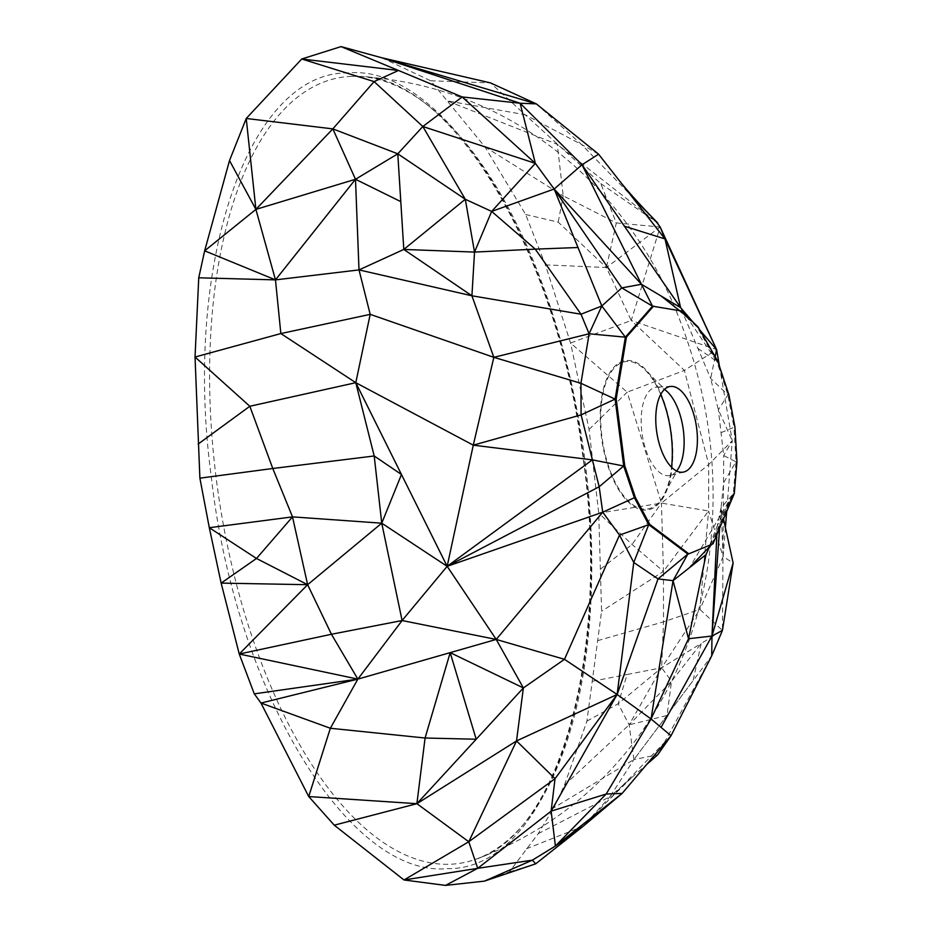 <?xml version="1.0" encoding="UTF-8"?>
<svg xmlns="http://www.w3.org/2000/svg" width="932" height="932" viewBox="0 0 932 932"><rect width="100%" height="100%" fill="white"/><g stroke="black" fill="none" stroke-linecap="round" stroke-linejoin="round"><path stroke-width="0.7" stroke-dasharray="4.66 3.5" d="M660.73 394.457A74.502 34.461 81.5 0 0 644.956 369.783A74.502 34.461 81.5 0 0 627.318 361.43A74.502 34.461 81.5 0 0 601.909 436.584A74.502 34.461 81.5 0 0 645.713 509.14A74.502 34.461 81.5 0 0 663.654 495.498A74.502 34.461 81.5 0 0 671.564 467.305M676.597 471.021A44.701 20.679 -98.5 0 1 670.143 475.425A44.701 20.679 -98.5 0 1 642.195 434.44A44.701 20.679 -98.5 0 1 657.013 387.095A44.701 20.679 -98.5 0 1 657.13 387.095A44.701 20.679 -98.5 0 1 664.469 389.436M348.288 72.917C247.982 71.158 182.357 265.236 211.413 477.743C235.318 690.426 348.463 877.839 447.395 868.636C547.701 870.395 613.314 676.317 584.271 463.81C560.365 251.127 447.22 63.714 348.288 72.917M381.829 57.784L430.712 80.781L484.943 146.895L525.648 214.5L545.383 264.851L570.559 343.011L589.059 429.466L598.74 513.171L601.583 611.276L586.904 721.158L564.442 785.187L553.876 807.753L538.183 833.709L509.396 871.909L484.384 881.136M509.396 871.909L535.725 863.813M526.382 848.807L583.141 826.276L610.064 796.615L646.692 764.45M538.183 833.709L610.064 796.615L633.9 759.545L657.643 754.85L711.722 655.813L693.093 680.628L701.19 643.464L661.662 667.778L627.131 674.488L618.184 703.765L629.123 724.816L633.9 759.545L693.093 680.628L633.9 759.545L553.876 807.753M564.442 785.187L629.123 724.816L667.044 715.485L671.529 681.292L701.19 643.464L722.44 630.405L699.885 609.412L661.662 667.778L629.123 724.816L671.529 681.292L661.662 667.778L663.502 621.865L699.885 609.412L708.565 510.981L723.127 556.602L699.885 609.412M586.904 721.158L618.184 703.765L661.662 667.778M592.601 681.21L627.131 674.488M597.633 640.645L663.502 621.865L663.444 571.409L708.565 510.981L661.44 503.105L598.74 513.171L632.071 544.451L663.444 571.409L601.583 611.276M600.756 568.928L632.071 544.451L661.44 503.105L663.444 571.409M589.059 429.466L627.178 392.174L661.44 503.105L708.716 464.497L708.565 510.981M545.383 264.851L606.417 267.531L631.232 320.48L570.559 343.011L627.178 392.174L684.403 370.412L708.716 464.497L732.249 440.708L726.669 511.563M525.648 214.5L558.198 222.142L606.417 267.531L660.159 226.989L631.232 320.48L684.403 370.412L716.615 349.593L631.232 320.48M484.943 146.895L563.231 195.825L558.198 222.142M430.712 80.781L490.547 82.913L525.135 114.752L446.894 100.773L557.266 144.332L563.231 195.825L616.297 222.946L606.417 267.531M671.028 735.732L583.141 826.276M536.296 103.871L581.626 144.542L525.135 114.752L600.791 183.616L616.297 222.946L660.159 226.989M719.504 366.462L732.249 440.708L723.71 455.55L722.44 630.405M600.791 183.616L657.829 223.121L557.266 144.332M598.589 154.176L581.626 144.542L655.359 220.569M725.399 527.698L723.127 556.602L733.111 562.94M715.147 356.711L710.673 378.474L718.351 409.765L732.249 440.708M697.905 348.382L716.836 361.453L680.605 307.642L710.673 378.474L727.915 394.877L718.351 409.765L723.71 455.55L736 461.806L723.64 482.683L721.042 507.765L723.512 519.031M699.979 330.208L693.478 322.635M716.859 534.712L717.291 525.741L706.037 554.587M723.127 556.602L721.042 507.765L717.291 525.741L733.309 493.809L709.636 546.571M721.03 432.658L733.985 427.299L727.915 394.877L716.836 361.453L697.183 327.132L680.022 310.973L652.505 306.174M711.757 544.358L733.309 493.809L736 461.806L733.985 427.299L734.952 427.147M679.649 310.682L681.036 310.927M698.173 327.074L697.183 327.132L692.86 322.064M687.839 554.074L712.992 543.845M719.597 528.258L721.042 507.765L733.309 493.809L689.54 567.623M717.815 361.36L716.836 361.453M728.894 394.76L727.915 394.877M734.288 493.587L733.309 493.809M736.967 461.631L736 461.806M351.632 76.366A397.428 183.86 -98.5 0 1 359.682 76.447A397.428 183.86 -98.5 0 1 582.57 443.306A397.428 183.86 -98.5 0 1 476.066 859.153A397.428 183.86 -98.5 0 1 220.15 505.913A397.428 183.86 -98.5 0 1 351.632 76.366M627.189 360.451A75.492 34.927 -98.5 0 1 671.541 471.569A75.492 34.927 -98.5 0 1 610.798 473.84A75.492 34.927 -98.5 0 1 627.189 360.451M359.682 76.447C429.873 80.886 493.145 103.965 549.507 145.66C569.149 160.327 587.148 176.754 603.493 194.951C633.515 228.666 657.363 266.366 675.024 308.038C707.563 387.001 719.236 467.223 710.056 548.715C702.46 617.485 678.601 680.057 638.478 736.42C596.596 793.353 542.459 834.257 476.066 859.153C561.006 833.324 611.602 645.841 582.15 451.228C556.66 250.557 450.983 76.144 359.682 76.447M667.708 392.092L644.956 369.783M678.927 467.526L663.654 495.498M547.899 850.636L565.945 838.52M631.477 777.812L606.499 802.207M672.287 304.857L687.35 317.87M671.122 386.396L657.013 387.095M683.855 471.988L670.143 475.425"/><path stroke-width="1.4" d="M671.564 467.305A74.502 34.461 81.5 0 0 660.73 394.457M664.469 389.436A44.701 20.679 -98.5 0 1 667.708 392.092A44.701 20.679 -98.5 0 1 678.927 467.526A44.701 20.679 -98.5 0 1 676.597 471.021M484.384 881.136L532.37 860.154L555.414 846.035L583.141 826.276L535.725 863.813L484.384 881.136L445.519 885.4L404.01 879.983L334.25 825.181L308.737 796.557L260.983 703.054L254.296 693.851L239.244 654.019L221.14 583.106L209.304 527.71L199.891 478.163L195.033 357.026L198.749 277.794L204.656 250.825L229.517 160.537L246.234 118.481L301.747 58.996L341.042 46.6L381.829 57.784L490.547 82.913L536.296 103.871L598.589 154.176L665.005 238.93L716.615 349.593L719.504 366.462M229.517 160.537L255.892 209.397L246.234 118.481L332.841 128.884L374.105 81.597L301.747 58.996L398.465 70.471L462.167 96.951L520.126 103.242L381.829 57.784L536.296 103.871L520.126 103.242L582.022 164.754L598.589 154.176M198.749 277.794L275.476 279.88L204.656 250.825L255.892 209.397L332.841 128.884L397.789 153.815L422.825 126.507L462.167 96.951L535.352 163.356L520.126 103.242M198.143 444.063L249.823 406.27L195.033 357.026L280.847 333.563L275.476 279.88L255.892 209.397L355.488 179.27L332.841 128.884M199.891 478.163L272.785 468.493L249.823 406.27L355.791 382.691L280.847 333.563L370.19 314.352L359.006 269.907L275.476 279.88L355.488 179.27L397.789 153.815L465.289 199.273L422.825 126.507L535.352 163.356L554.167 189.033L582.022 164.754L624.428 226.231L665.005 238.93L680.605 307.642L693.478 322.635M254.296 693.851L357.853 679.113L239.244 654.019L307.63 584.702L221.14 583.106L256.498 558.478L209.304 527.71L292.508 516.876L272.785 468.493L374.198 455.981L355.791 382.691L370.19 314.352L493.844 357.329L471.918 295.793L359.006 269.907L355.488 179.27L400.795 201.627L403.801 249.438L465.289 199.273L491.653 211.413L535.352 163.356M334.25 825.181L416.895 803.687L308.737 796.557L330.347 728.265L260.983 703.054L357.853 679.113L331.442 634.261L307.63 584.702L256.498 558.478L292.508 516.876L381.747 523.19L374.198 455.981L401.471 474.505L355.791 382.691L473.281 445.17L493.844 357.329L589.106 333.784L581.009 314.224L471.918 295.793L403.801 249.438L359.006 269.907M445.519 885.4L477.72 868.321L404.01 879.983L468.784 841.747L416.895 803.687L425.085 738.016L330.347 728.265L357.853 679.113L402.088 620.537L381.747 523.19L401.471 474.505L447.162 566.33L473.281 445.17L581.102 414.891L580.951 383.308L493.844 357.329M535.725 863.813L532.37 860.154L477.72 868.321L468.784 841.747L516.514 740.94L416.895 803.687L476.194 739.239L425.085 738.016L450.179 652.633L357.853 679.113M341.042 46.6L398.465 70.471L374.105 81.597L422.825 126.507M239.244 654.019L331.442 634.261L402.088 620.537L447.162 566.33L592.368 459.872L473.281 445.17M583.141 826.276L622.18 793.388L555.414 846.035L551.127 811.143L477.72 868.321M646.692 764.45L657.643 754.85L671.028 735.732L622.18 793.388L606.161 794.029L551.127 811.143L555.041 778.674L516.514 740.94L523.376 687.944L476.194 739.239L450.179 652.633L496.22 639.434L402.088 620.537M292.508 516.876L307.63 584.702L381.747 523.19L447.162 566.33L599.171 486.749L581.102 414.891L615.12 399.094L580.951 383.308L589.106 333.784L601.804 305.987L581.009 314.224L535.259 249.135L474.528 252.083L403.801 249.438M468.784 841.747L555.041 778.674L617.124 694.491L564.477 659.32L523.376 687.944L450.179 652.633M555.414 846.035L606.161 794.029L651.049 718.98L617.124 694.491L633.76 562.474L619.5 535.096L564.477 659.32L496.22 639.434L447.162 566.33L602.736 512.192L599.171 486.749L623.706 466L634.296 497.502L648.73 524.658L619.5 535.096L602.736 512.192L496.22 639.434L523.376 687.944M723.512 519.031L733.111 562.94L722.44 630.405L711.722 655.813L671.028 735.732L651.049 718.98L673.044 580.659L658.027 578.9L617.124 694.491L516.514 740.94M619.99 181.472C628.098 191.666 639.888 204.69 655.359 220.569L660.159 226.989L716.615 349.593L715.147 356.711M551.127 811.143L617.124 694.491M711.722 655.813L711.978 636.032L661.044 727.356M726.669 511.563L725.399 527.698M660.159 226.989L665.005 238.93M657.829 223.121L631.803 196.547M471.918 295.793L474.528 252.083L491.653 211.413L554.167 189.033L641.449 284.272L582.022 164.754M397.789 153.815L400.795 201.627M722.44 630.405L711.978 636.032L688.527 638.723L651.049 718.98M716.615 349.593L699.979 330.208M624.428 226.231L680.605 307.642L661.021 295.957L679.649 310.682M491.653 211.413L535.259 249.135L577.991 247.516L554.167 189.033L621.772 287.895L641.449 284.272L661.021 295.957M465.289 199.273L474.528 252.083M589.106 333.784L625.372 337.174L601.804 305.987L577.991 247.516M641.449 284.272L652.505 306.174L625.372 337.174L615.12 399.094L623.706 466L592.368 459.872M633.76 562.474L648.73 524.658L687.839 554.074L658.027 578.9L633.76 562.474M709.636 546.571L706.037 554.587L688.527 638.723L673.044 580.659L687.839 554.074L688.853 553.818L649.767 524.425L648.73 524.658M733.111 562.94L711.978 636.032L716.859 534.712M692.86 322.064L680.605 307.642M601.804 305.987L621.772 287.895L652.505 306.174L681.036 310.927L698.173 327.074L717.815 361.36L728.894 394.76L734.952 427.147L736.967 461.631L734.288 493.587L712.992 543.845L688.853 553.818M649.767 524.425L635.344 497.292L602.736 512.192M673.044 580.659L689.54 567.623L712.013 544.09M706.037 554.587L689.54 567.623M711.978 636.032L719.597 528.258M635.344 497.292L624.766 465.825L616.192 398.966L626.432 337.104L625.372 337.174M626.432 337.104L653.542 306.127M616.192 398.966L615.12 399.094M624.766 465.825L623.706 466M671.238 386.396A43.315 20.038 81.5 0 0 671.122 386.396A43.315 20.038 81.5 0 0 656.769 432.273A43.315 20.038 81.5 0 0 683.855 471.988A43.315 20.038 81.5 0 0 696.705 428.58A43.315 20.038 81.5 0 0 671.238 386.396"/></g></svg>
